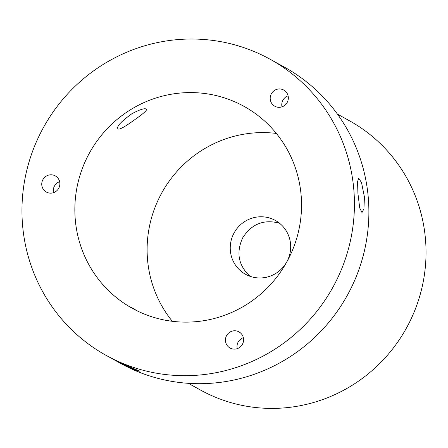 <?xml version="1.0" encoding="UTF-8"?>
<svg xmlns="http://www.w3.org/2000/svg" width="448" height="448" viewBox="0 0 448 448"><rect width="100%" height="100%" fill="white"/><g stroke="black" fill="none" stroke-linecap="round" stroke-linejoin="round"><path stroke-width="0.67" d="M357.93 193.441L359.716 207.967L362.001 212.554L363.938 208.785L364.431 197.042L361.53 182.627L358.652 178.097L357.543 181.787L357.93 193.441M353.954 191.24A169.254 165.306 -61 0 0 270.189 59.287A169.254 165.306 -61 0 0 43.585 127.271A169.254 165.306 -61 0 0 106.198 355.421A169.254 165.306 -61 0 0 277.262 347.654A169.254 165.306 -61 0 0 353.954 191.24M112.963 359.139L120.652 363.423A169.254 165.306 -61 0 0 291.715 355.656A169.254 165.306 -61 0 0 368.407 199.242A169.254 165.306 -61 0 0 284.642 67.29L270.189 59.287M115.853 360.763L126.7 366.324C135.274 370.02 139.53 371.622 139.479 371.118L120.198 362.723L106.198 355.421M230.58 348.303A9.234 9.016 -61 0 0 242.542 344.042A9.234 9.016 -61 0 0 238.98 331.873A9.234 9.016 -61 0 0 226.615 335.58A9.234 9.016 -61 0 0 230.58 348.303M288.31 97.261A9.234 9.016 -61 0 0 271.376 93.766A9.234 9.016 -61 0 0 284.127 105.79A9.234 9.016 -61 0 0 288.31 97.261M301.213 196.364A115.399 112.706 -61 0 0 244.098 106.4A115.399 112.706 -61 0 0 89.594 152.751A115.399 112.706 -61 0 0 132.289 308.308A115.399 112.706 -61 0 0 248.92 303.016A115.399 112.706 -61 0 0 301.213 196.364M45.696 176.495A9.234 9.016 -61 0 0 46.34 192.046A9.234 9.016 -61 0 0 58.699 188.339A9.234 9.016 -61 0 0 45.696 176.495M134.63 309.568L131.214 307.3L137.01 310.772M134.725 119.706C124.454 127.165 118.843 130.172 117.902 128.733C116.435 126.56 121.089 121.565 131.858 113.742C139.927 109.48 144.799 107.962 146.474 109.178C147.37 110.09 143.455 113.602 134.725 119.706M276.343 133.431A115.399 112.706 -61 0 0 161.857 192.769A115.399 112.706 -61 0 0 172.306 321.294M243.331 337.658A9.234 9.016 -61 0 0 237.244 348.645M288.092 95.844A9.234 9.016 -61 0 0 282.005 106.831M59.634 181.681A9.234 9.016 -61 0 0 53.547 192.668M188.35 383.326L200.368 389.978A153.866 150.276 -61 0 0 355.88 382.922A153.866 150.276 -61 0 0 425.6 240.727A153.866 150.276 -61 0 0 349.451 120.77L337.434 114.111M290.595 244.44A30.772 30.055 -61 0 0 275.363 220.45A30.772 30.055 -61 0 0 234.164 232.809A30.772 30.055 -61 0 0 245.549 274.288A30.772 30.055 -61 0 0 276.651 272.877A30.772 30.055 -61 0 0 290.595 244.44M279.485 223.21C263.794 219.033 251.502 223.955 242.609 237.972C235.956 252.756 238.448 265.541 250.074 276.321"/></g></svg>
